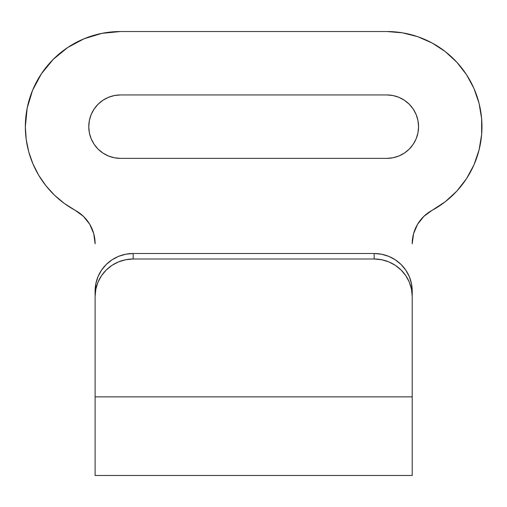 <?xml version="1.0" encoding="UTF-8"?>
<svg xmlns="http://www.w3.org/2000/svg" width="507" height="507" viewBox="0 0 507 507"><rect width="100%" height="100%" fill="white"/><g stroke="black" fill="none" stroke-linecap="round" stroke-linejoin="round"><path stroke-width="0.76" d="M83.408 216.318L89.752 224.297L83.408 216.318L75.182 210.31A95.132 95.132 0 0 1 25.35 126.661L26.206 139.4L28.76 151.91L32.968 163.964L38.754 175.346L46.004 185.847L54.604 195.29L46.004 185.847L38.754 175.346L32.968 163.964L28.76 151.91L26.206 139.4L25.35 126.661L27.175 108.099L32.594 90.252L41.384 73.807L53.216 59.395L67.627 47.563L53.216 59.395M89.378 120.476L91.184 114.525L89.378 120.476L88.769 126.661L89.378 132.847L91.184 138.798L94.112 144.28L91.184 138.798L89.378 132.847L88.769 126.661A31.713 31.713 0 0 1 120.482 94.948L114.29 95.557L120.482 94.948L386.841 94.948L120.482 94.948M412.21 243.772L413.579 233.676L412.21 243.772A38.05 38.05 0 0 1 432.141 210.31L445.292 201.716L432.141 210.31A95.132 95.132 0 0 0 386.841 31.529L120.482 31.529L386.841 31.529L402.501 32.828L417.73 36.681L402.501 32.828M412.21 475.11L412.21 290.974L411.481 283.66L409.314 276.632L405.796 270.155L401.069 264.477L395.302 259.818L388.723 256.352L381.581 254.222L374.16 253.5L133.164 253.5L125.742 254.222L118.6 256.352L112.022 259.818L106.255 264.477L101.527 270.155L98.009 276.632L95.842 283.66L95.113 296.481L95.842 289.167L98.009 282.139L101.527 275.662L106.255 269.984L112.022 265.319L118.6 261.859L125.742 259.723L133.164 259.007L133.164 253.5L374.16 253.5L374.16 259.007L133.164 259.007L374.16 259.007L381.581 259.723L388.723 261.859L395.302 265.319L401.069 269.984L405.796 275.662L409.314 282.139L411.481 289.167L412.21 296.481L412.21 396.861L95.113 396.861L95.113 296.481L95.113 475.471L412.21 475.471L412.21 396.861L95.113 396.861L95.113 475.015M84.073 38.773L67.627 47.563L84.073 38.773L101.92 33.361L120.482 31.529A95.132 95.132 0 0 0 25.35 126.661M93.744 233.676L95.113 243.772L93.744 233.676L89.752 224.297M466.497 178.673L473.969 164.857L479.064 149.996L473.969 164.857L466.497 178.673L456.851 191.076L445.292 201.716M466.478 74.618L456.826 62.222L466.478 74.618L473.956 88.433L479.058 103.295L481.65 118.79L481.65 134.501L479.064 149.996M120.482 158.368L114.29 157.759L108.346 155.953L114.29 157.759L120.482 158.368L386.841 158.368L393.033 157.759L386.841 158.368L120.482 158.368A31.713 31.713 0 0 1 88.769 126.661M91.184 114.525L94.112 109.043L91.184 114.525M404.459 100.297L409.263 104.239L413.211 109.043L416.139 114.525L417.945 120.476L416.139 114.525L413.211 109.043L409.263 104.239L404.459 100.297L398.977 97.363L393.033 95.557L386.841 94.948A31.713 31.713 0 0 1 418.554 126.661A31.713 31.713 0 0 1 386.841 158.368M418.554 126.661L417.945 132.847L416.139 138.798L413.211 144.28L416.139 138.798L417.945 132.847L418.554 126.661L417.945 120.476M95.113 243.772A38.05 38.05 0 0 0 75.182 210.31L64.389 203.491L54.604 195.29M417.73 36.681L432.116 42.994L445.266 51.587L456.826 62.222M432.141 210.31L423.915 216.318L417.572 224.297L413.579 233.676M114.29 95.557L108.346 97.363L102.864 100.297L98.06 104.239L94.112 109.043M94.112 144.28L98.06 149.083L102.864 153.025L108.346 155.953M393.033 157.759L398.977 155.953L404.459 153.025L409.263 149.083L413.211 144.28M133.164 259.007L133.164 253.5A38.05 37.474 180 0 0 95.113 290.974L95.113 296.481A38.05 37.474 0 0 1 133.164 259.007M374.16 253.5L374.16 259.007A38.05 37.474 0 0 1 412.21 296.481L412.21 290.974A38.05 37.474 180 0 0 374.16 253.5"/></g></svg>
